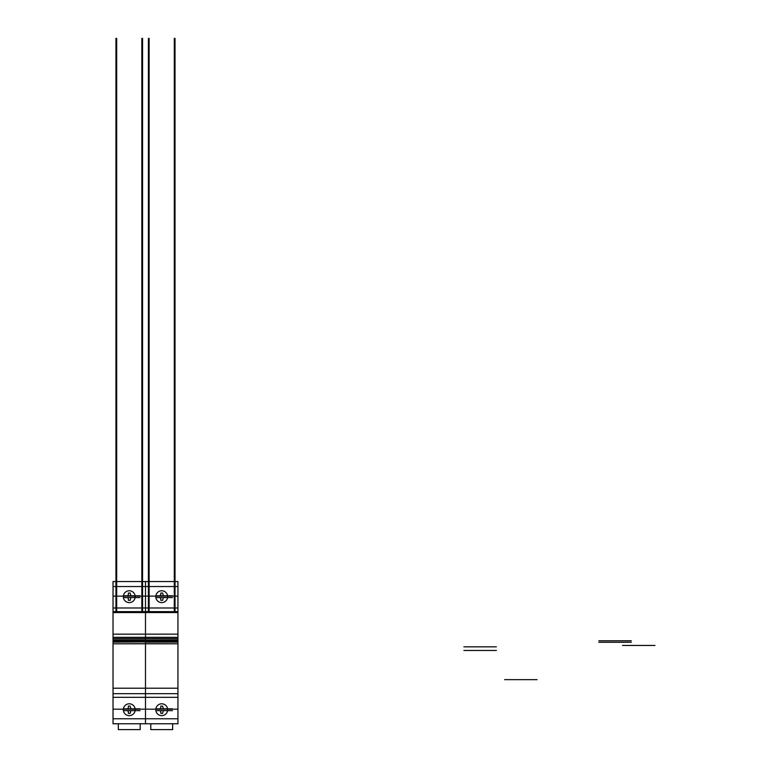 <?xml version="1.0" encoding="UTF-8"?>
<svg xmlns="http://www.w3.org/2000/svg" width="768" height="768" viewBox="0 0 768 768"><rect width="100%" height="100%" fill="white"/><g stroke="black" fill="none" stroke-linecap="round" stroke-linejoin="round"><path stroke-width="1.15" d="M113.03 718.762L145.488 718.762L145.488 723.763L113.03 723.763L113.03 693.677L145.488 693.677L145.488 643.68L113.03 643.795L113.03 638.582L145.488 638.582L145.488 723.763L177.946 723.763L177.946 709.181L145.488 709.181L145.488 693.677L177.946 693.677L177.946 709.181M113.03 638.582L113.03 611.635L145.488 611.635L145.488 638.582L177.946 638.582L177.946 643.795L145.488 643.68L145.488 642.134L177.946 642.134M113.03 642.134L177.946 641.645M113.03 641.645L177.946 641.395M113.03 641.395L177.946 641.27M113.03 641.27L177.946 640.579M113.03 640.579L177.946 640.09M113.03 640.09L177.946 639.955M113.03 639.955L145.488 639.955L145.488 611.635L177.946 611.635L177.946 638.582M140.198 723.763L140.198 729.6L118.32 729.6L118.32 723.763M113.03 607.987L145.488 607.987L145.488 611.635L113.03 611.635L113.03 581.549L145.488 581.549L145.488 611.635L177.946 611.635L177.946 596.131L145.488 596.131L145.488 581.549L177.946 581.549L177.946 596.131M128.986 581.549L113.03 581.549M113.03 709.181L145.488 709.181L145.488 718.762L177.946 718.762M113.03 693.677L113.03 643.795L177.946 643.795L177.946 693.677M113.03 596.131L145.488 596.131L145.488 607.987L177.946 607.987M172.656 723.763L172.656 729.6L150.778 729.6L150.778 723.763M161.443 581.549L145.488 581.549M537.053 679.642L504.595 679.642M496.358 650.477L463.901 650.477M496.358 646.829L463.901 646.829M116.678 611.645L116.678 38.4M141.84 611.645L141.84 38.4M654.97 645.456L622.512 645.456M631.286 642.269L598.829 642.269M631.286 640.79L598.829 640.79M115.949 611.645L115.949 38.4M142.57 611.645L142.57 38.4M135.187 709.728A5.923 5.923 0 0 0 126.298 704.592A5.923 5.923 0 0 0 126.298 714.854A5.923 5.923 0 0 0 135.187 709.728M135.187 596.678A5.923 5.923 0 0 0 126.298 591.552A5.923 5.923 0 0 0 126.298 601.814A5.923 5.923 0 0 0 135.187 596.678M123.408 708.816L132.086 708.816M131.088 708.816L139.997 708.816M127.642 708.566L128.352 707.904L128.352 706.09L130.176 706.08L130.819 708.547M123.408 710.64L132.086 710.64M131.088 710.64L139.997 710.64M127.642 710.89L128.352 711.552L128.352 713.366L130.176 713.376L130.819 710.909M123.408 595.766L132.086 595.766M131.088 595.766L139.997 595.766M127.642 595.526L128.352 594.854L128.352 593.04L130.176 593.03L130.819 595.507M123.408 597.59L132.086 597.59M131.088 597.59L139.997 597.59M127.642 597.84L128.352 598.502L128.352 600.317L130.176 600.326L130.819 597.859M149.136 611.645L149.136 38.4M174.298 611.645L174.298 38.4M148.406 611.645L148.406 38.4M175.027 611.645L175.027 38.4M167.645 709.728A5.923 5.923 0 0 0 158.755 704.592A5.923 5.923 0 0 0 158.755 714.854A5.923 5.923 0 0 0 167.645 709.728M167.645 596.678A5.923 5.923 0 0 0 158.755 591.552A5.923 5.923 0 0 0 158.755 601.814A5.923 5.923 0 0 0 167.645 596.678M155.856 708.816L164.544 708.816M163.536 708.816L172.445 708.816M160.099 708.566L160.8 707.904L160.8 706.09L162.624 706.08L163.277 708.547M155.856 710.64L164.544 710.64M163.536 710.64L172.445 710.64M160.099 710.89L160.8 711.552L160.8 713.366L162.624 713.376L163.277 710.909M155.856 595.766L164.544 595.766M163.536 595.766L172.445 595.766M160.099 595.526L160.8 594.854L160.8 593.04L162.624 593.03L163.277 595.507M155.856 597.59L164.544 597.59M163.536 597.59L172.445 597.59M160.099 597.84L160.8 598.502L160.8 600.317L162.624 600.326L163.277 597.859M113.03 637.315L177.946 637.315M113.03 634.157L177.946 634.157M113.03 612.557L177.946 612.557M113.03 611.645L177.946 611.645L113.03 611.645M113.03 697.325L177.946 697.325M113.03 688.214L177.946 688.214M113.03 586.541L177.946 586.541M118.32 729.6L140.198 729.6M150.778 729.6L172.656 729.6"/></g></svg>

